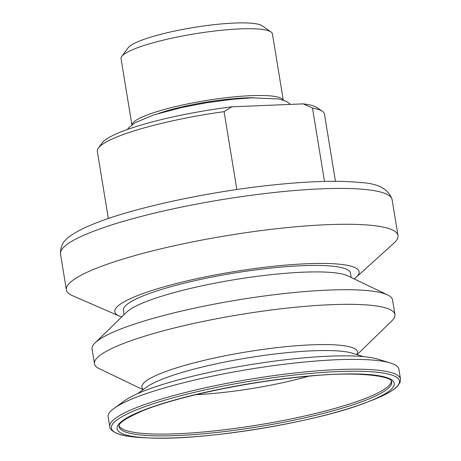 <?xml version="1.0" encoding="UTF-8"?>
<svg xmlns="http://www.w3.org/2000/svg" width="461" height="461" viewBox="0 0 461 461"><rect width="100%" height="100%" fill="white"/><g stroke="black" fill="none" stroke-linecap="round" stroke-linejoin="round"><path stroke-width="0.69" d="M308.611 376.222A98.441 16.152 -9.3 0 1 195.954 394.668M391.389 381.264A138.104 22.658 -9.3 0 1 366.72 397.918A138.104 22.658 -9.3 0 1 218.831 430.418A138.104 22.658 -9.3 0 1 119.105 425.849M134.445 397.987A147.307 24.168 -9.3 0 1 272.837 365.734A147.307 24.168 -9.3 0 1 390.386 363.003A147.307 24.168 -9.3 0 1 398.903 369.267L400.505 379.069A147.307 24.168 -9.3 0 0 297.028 372.753A147.307 24.168 -9.3 0 0 136.047 407.783A147.307 24.168 -9.3 0 0 109.758 426.679L108.156 416.882A147.307 24.168 -9.3 0 1 114.23 408.221A147.307 24.168 -9.3 0 1 134.445 397.987M114.23 408.221L124.729 400.661A135.113 22.168 -9.3 0 1 143.267 391.268A135.113 22.168 -9.3 0 1 270.204 361.683A135.113 22.168 -9.3 0 1 378.02 359.182L390.386 363.003M143.1 389.689L99.374 368.737A152.239 24.98 -9.3 0 1 94.459 363.746A152.239 24.98 -9.3 0 1 121.623 344.217A152.239 24.98 -9.3 0 1 287.998 308.017A152.239 24.98 -9.3 0 1 394.939 314.54A152.239 24.98 -9.3 0 1 391.873 320.839L357.114 354.642M94.459 363.746L92.062 349.133A152.239 24.98 -9.3 0 1 95.127 342.834A152.239 24.98 -9.3 0 1 119.232 329.603A152.239 24.98 -9.3 0 1 268.728 295.415A152.239 24.98 -9.3 0 1 387.632 294.936A152.239 24.98 -9.3 0 1 392.547 299.927L394.939 314.54M95.127 342.834L126.775 312.062A115.054 18.878 -9.3 0 1 144.984 302.064A115.054 18.878 -9.3 0 1 257.97 276.225A115.054 18.878 -9.3 0 1 347.825 275.862L387.632 294.936M124.101 314.661L123.392 310.334A115.054 18.878 -9.3 0 1 143.924 295.576A115.054 18.878 -9.3 0 1 269.656 268.221A115.054 18.878 -9.3 0 1 350.475 273.148L351.184 277.476M121.739 316.961A123.802 20.313 -9.3 0 1 119.347 316.073A123.802 20.313 -9.3 0 1 136.854 295.87A123.802 20.313 -9.3 0 1 286.414 265.046A123.802 20.313 -9.3 0 1 356.146 277.297A123.802 20.313 -9.3 0 1 354.157 278.899M119.347 316.073L72.584 295.726A168.023 27.568 -9.3 0 1 66.367 289.854A168.023 27.568 -9.3 0 1 96.349 268.302A168.023 27.568 -9.3 0 1 279.965 228.351A168.023 27.568 -9.3 0 1 397.999 235.548A168.023 27.568 -9.3 0 1 393.976 243.097L356.146 277.297M335.47 181.317L324.469 114.144A115.083 18.884 170.7 0 0 322.383 111.308A115.083 18.884 170.7 0 0 312.472 108.001L303.246 103.869A110.484 18.129 170.7 0 1 317.191 107.684L322.383 111.308M236.845 189.534L224.092 111.643L231.854 106.814A110.484 18.129 170.7 0 0 102.169 142.893L98.4 147.987A115.083 18.884 170.7 0 0 97.329 151.341L108.323 218.514M224.092 111.643A115.083 18.884 170.7 0 0 98.4 147.987M324.498 181.427L312.472 108.001M231.854 106.814L303.246 103.869M121.767 56.409L128.17 47.754A68.868 11.3 -9.3 0 1 234.511 23.05A68.868 11.3 -9.3 0 1 262.2 25.81L271.028 31.97A76.693 12.585 170.7 0 0 240.193 28.899A76.693 12.585 170.7 0 0 121.767 56.409A76.693 12.585 170.7 0 0 121.053 58.651L131.892 124.868M283.261 100.077L272.422 33.86A76.693 12.585 170.7 0 0 271.028 31.97M254.265 97.761A66.747 10.955 170.7 0 0 245.488 97.922A66.747 10.955 170.7 0 0 158.642 113.418M283.169 100.049A76.693 12.585 170.7 0 0 251.124 95.669A76.693 12.585 170.7 0 0 173.445 107.108A76.693 12.585 170.7 0 0 131.973 124.804M143.342 389.51A109.24 17.921 -9.3 0 1 161.367 373.203A109.24 17.921 -9.3 0 1 287.912 346.493A109.24 17.921 -9.3 0 1 356.826 354.555M367.014 399.71A138.104 22.658 -9.3 0 1 216.094 432.545A138.104 22.658 -9.3 0 1 119.082 426.632C117.774 423.526 125.72 418.213 142.922 410.688C178.171 396.258 252.046 380.936 309.832 376.113C358.71 371.047 393.337 376.395 391.654 381.996A138.104 22.658 -9.3 0 1 367.014 399.71M142.138 410.722A140.421 23.038 -9.3 0 1 335.216 374.263A140.421 23.038 -9.3 0 1 369.169 401.364A140.421 23.038 -9.3 0 1 366.604 402.367A140.421 23.038 -9.3 0 1 149.324 437.95A140.421 23.038 -9.3 0 1 142.138 410.722M137.436 409.466A145.947 23.949 -9.3 0 1 338.109 371.572A145.947 23.949 -9.3 0 1 373.398 399.739A145.947 23.949 -9.3 0 1 370.736 400.782L366.604 402.367C317.226 422.155 202.437 440.952 149.324 437.95L144.904 437.766A145.947 23.949 -9.3 0 1 137.436 409.466M137.603 393.648L146.961 386.906A109.672 17.996 -9.3 0 1 162.013 379.282A109.672 17.996 -9.3 0 1 265.046 355.27A109.672 17.996 -9.3 0 1 352.561 353.235L363.585 356.647M90.477 232.453A168.023 27.568 -9.3 0 1 274.099 192.502A168.023 27.568 -9.3 0 1 392.127 199.699C388.635 189.062 378.032 183.34 360.312 182.544C338.132 180.268 308.04 181.185 270.048 185.276C206.436 192.076 132.71 208.078 94.505 223.597C84.87 227.411 77.2 231.278 71.501 235.185C63.877 239.714 60.207 245.99 60.495 254.005A168.023 27.568 -9.3 0 1 90.477 232.453M373.387 399.745L373.416 399.733C385.333 394.996 393.389 390.467 397.584 386.157L400.165 382.267L400.505 379.069M397.999 235.548L392.127 199.699M66.367 289.854L60.495 254.005M144.904 437.766L127.455 436.135C113.763 434.297 109.107 428.476 109.758 426.679M127.38 129.489L128.832 127.622L135.223 122.684L153.853 114.916L181.317 107.586L205.992 102.849L232.753 99.271L252.161 97.841L279.02 98.994L286.419 101.38L290.516 104.393"/></g></svg>
